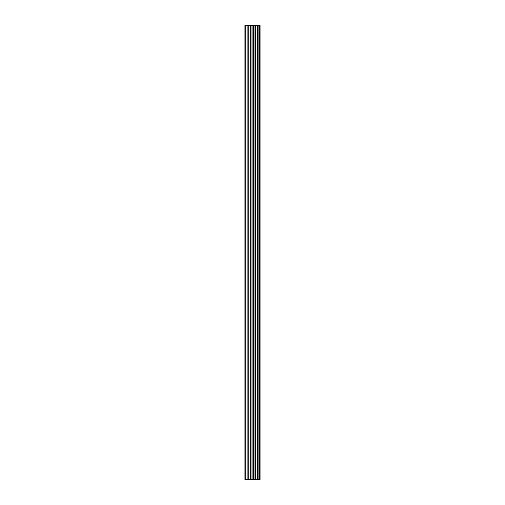 <?xml version="1.0" encoding="UTF-8"?>
<svg xmlns="http://www.w3.org/2000/svg" width="505" height="505" viewBox="0 0 505 505"><rect width="100%" height="100%" fill="white"/><g stroke="black" fill="none" stroke-linecap="round" stroke-linejoin="round"><path stroke-width="0.76" d="M250.695 479.75L260.075 479.75L260.075 25.25L244.925 25.25L244.925 479.75L250.695 479.75L250.695 25.25M259.494 479.75L259.494 25.25M253.554 479.75L253.554 25.25M253.358 479.75L253.358 25.25M245.796 479.75L245.796 25.25M259.797 479.75L259.797 25.25M258.099 479.75L258.099 25.25M257.998 479.75L257.998 25.25M257.361 479.75L257.361 25.25M257.114 479.75L257.114 25.25M255.94 479.75L255.94 25.25M255.694 479.75L255.694 25.25M255.057 479.75L255.057 25.25M254.962 479.75L254.962 25.25M253.239 479.75L253.239 25.25M252.91 479.75L252.91 25.25M251.029 479.75L251.029 25.25M248.233 479.75L248.233 25.25M247.905 479.75L247.905 25.25"/></g></svg>
